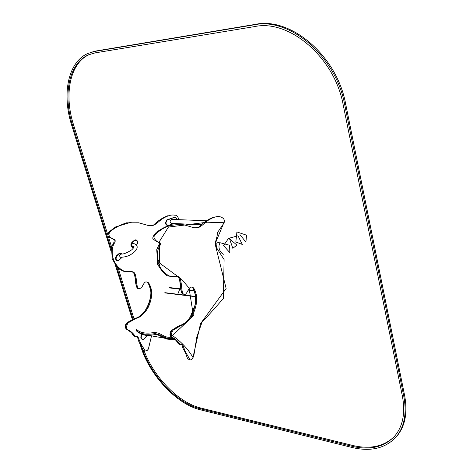 <?xml version="1.0" encoding="UTF-8"?>
<svg xmlns="http://www.w3.org/2000/svg" width="473" height="473" viewBox="0 0 473 473"><rect width="100%" height="100%" fill="white"/><g stroke="black" fill="none" stroke-linecap="round" stroke-linejoin="round"><path stroke-width="0.71" d="M223.847 222.712L215.109 243.902L226.135 288.506L200.505 323.686L192.96 357.493C188.153 349.145 181.307 341.825 172.42 335.528L193.416 315.81L189.04 287.998L181.62 279.295L159.442 262.97L159.685 241.106L168.429 227.07L207.292 222.209L223.847 222.712M159.135 259.446C157.645 261.681 157.846 263.426 159.732 264.685M171.598 223.416L170.451 222.789L170.079 221.281L170.25 220.489L171.758 219.389L206.447 220.761M167.395 225.828L165.798 224.161L165.538 222.706L166.75 219.939L175.223 216.989M167.525 225.834L166.005 224.167L165.745 222.712L166.957 219.945L175.483 217.006L176.813 218.65L176.973 219.596L176.813 218.697L174.998 217.208L167.087 220.093L165.958 222.677L166.212 224.131L168.063 225.615L173.739 223.51M174.005 223.522L169.718 225.113M142.55 339.661L140.824 337.964L141.066 334.736L141.533 334.157M147.073 335.398L144.159 339.011L142.462 339.638L141.031 338.006L141.267 334.772L141.711 334.228M147.032 335.398L144.04 339.088L142.669 339.525L141.22 337.911L141.445 334.896L141.924 334.31M175.235 339.307C169.789 339.431 166.549 339.224 165.509 338.686L158.094 334.925C155.676 334.352 147.647 335.641 146.571 335.381C146.068 335.327 143.189 335.505 136.608 331.047L136.005 330.172L136.189 329.107C139.777 332.761 145.583 333.914 153.595 332.578C161.405 332.182 163.422 338.284 171.392 337.202M133.014 246.587L132.718 246.569C134.781 246.043 134.486 247.101 131.831 249.744C127.136 252.848 123.548 254.285 121.064 254.06C119.297 254.758 119.107 255.846 120.491 257.312L120.781 257.336M132.718 246.569C131.34 245.15 131.506 244.074 133.22 243.347C141.474 245.942 134.722 252.162 131.985 253.759C129.105 255.934 125.274 257.123 120.491 257.312M122.069 257.342L118.924 260.327L117.31 260.771C115.424 259.565 115.217 257.903 116.689 255.781L119.261 253.552L120.84 253.114L122.034 254.036M117.452 260.8L117.103 260.753C115.217 259.547 115.01 257.88 116.482 255.763L119.054 253.534L120.497 253.073M122.034 257.342L118.965 260.209C116.08 260.682 115.377 259.251 116.855 255.923L119.976 253.351L121.159 253.357L121.969 254.042M132.866 247.397L132.541 247.355C130.66 246.179 130.442 244.529 131.884 242.413L134.379 240.249L135.727 239.805M133.93 247.172L132.742 247.373C130.861 246.197 130.649 244.547 132.085 242.43L134.586 240.266L136.053 239.841C137.939 241.005 138.163 242.649 136.732 244.772L136.579 244.908M133.965 247.054C131.364 246.995 130.79 245.499 132.251 242.566L134.746 240.402C137.531 239.988 138.205 241.407 136.774 244.653L136.537 244.86M223.971 254.421L222.221 253.569C219.703 251.021 218.65 248.301 219.07 245.404C221.269 242.407 217.432 241.23 216.587 244.169M110.924 250.879L71.748 125.463C61.732 94.576 67.781 61.939 88.061 53.39L94.712 51.427L254.397 24.785C289.754 17.123 336.055 56.512 344.675 104.598L403.8 396.356C407.005 413.863 404.249 427.616 395.54 437.602C384.797 448.558 370.276 451.839 351.971 447.458L200.298 409.778C176.287 404.113 149.308 374.805 140.688 346.171L139.748 343.144M132.375 319.553L115.341 265.028M90.172 52.568L95.783 51.031L255.485 24.348C290.836 16.679 337.101 56.009 345.686 104.042L404.628 395.529C407.821 413.03 405.065 426.77 396.344 436.762L395.156 438.022M141.019 344.728L141.516 346.325C149.959 374.415 176.447 403.173 199.978 408.696L351.687 446.216C369.573 450.479 383.769 447.263 394.269 436.579C402.836 426.776 405.544 413.278 402.381 396.084L343.167 104.716C334.701 57.676 289.446 19.121 254.805 26.547L95.144 52.875L88.54 54.827C68.715 63.205 62.779 95.132 72.576 125.398L111.102 248.863M144.058 350.635C153.802 377.17 178.705 402.83 200.806 408.039L352.497 445.412C369.596 449.492 383.396 446.683 393.897 436.981M90.615 54.017L89.604 54.43C69.773 62.82 63.808 94.724 73.587 124.967L107.743 234.596M116.624 266.559L133.055 319.21M108.394 236.683L111.569 246.876M118.197 268.138L133.977 318.79M219.833 242.667L229.588 245.245L229.831 252.647L223.593 245.623L228.713 238.085L236.961 245.144L232.805 248.29L229.352 238.161L238.002 235.773L242.318 244.458L235.832 241.999L236.908 231.941L246.528 235.182L245.925 242.099L239.953 234.643M179.237 325.731C174.147 328.522 171.273 330.485 170.605 331.62L169.955 334.245C170.126 336.386 171.332 337.728 173.567 338.272C175.27 339.342 176.807 341.151 178.173 343.694L179.107 344.285C177.304 341.199 174.809 338.893 171.628 337.367C170.032 335.682 170.174 333.27 172.054 330.119L180.396 325.205C183.891 325.046 190.879 317.826 193.108 311.737C195.302 306.173 196.159 300.899 195.686 295.897C194.533 290.724 193.191 287.797 191.66 287.123L192.564 287.229C190.968 287.294 190.471 285.603 187.367 291.723C185.877 294.188 184.825 295.046 184.222 294.289M176.666 276.321L170.274 276.315L177.677 276.427C183.057 277.16 180.29 294.218 184.139 294.259L183.234 294.147C179.385 294.105 182.152 277.066 176.766 276.35M170.274 276.315L168.962 276.102C166.248 276.226 162.481 272.336 157.651 264.442L156.746 249.649L159.336 243.95L158.502 242.176C157.521 241.975 155.741 240.976 153.151 239.178C152.188 237.966 153.252 235.666 156.35 232.278C161.766 228.512 166.691 226.011 171.125 224.764M189.165 359.563L189.975 359.711L185.304 351.551L182.572 344.427M182.217 344.368L180.053 344.456M180.012 344.445C178.203 341.358 175.714 339.052 172.533 337.521C170.936 335.842 171.072 333.418 172.952 330.266L181.301 325.347C184.795 325.188 191.784 317.957 194.019 311.861C196.206 306.297 197.064 301.011 196.591 296.009C195.438 290.824 194.096 287.897 192.564 287.229M169.872 276.202C163.191 273.087 159.04 267.493 157.432 259.417C156.965 253.883 157.604 249.62 159.348 246.634C160.353 245.209 160.584 243.92 160.04 242.773C156.912 241.874 154.866 240.024 153.896 237.221C154.08 235.323 156.989 232.509 162.629 228.784C168.033 225.479 175.164 224.161 184.009 224.823M193.54 227.655L184.068 224.811L193.546 227.625C198.719 228.305 199.553 227.738 206.666 221.346C212.158 217.515 216.628 215.984 220.069 216.764C222.026 217.213 225.71 219.2 223.942 223.096L217.58 232.45C217.426 234.845 216.711 238.085 215.422 242.17L216.912 248.295L224.096 259.582L223.339 298.599L206.642 317.306L202.243 321.581L196.845 336.865L193.764 356.116L192.422 358.664C191.281 359.793 190.495 360.148 190.063 359.74M166.212 224.131L165.798 224.161M165.958 222.677L165.538 222.706M167.087 220.093L166.75 219.939M174.998 217.208L174.661 217.054M141.941 338.975L141.551 339.029M141.22 337.911L140.824 337.964M141.445 334.896L141.066 334.736M194.149 290.452L188.248 289.76M180.639 288.861L169.334 287.537M136.591 331.029C140.664 334.837 147.032 335.996 155.7 334.517C162.363 335.511 165.816 340.814 174.992 339.076M136.005 330.172C139.967 333.944 146.204 335.103 154.718 333.642C161.583 334.204 164.634 339.821 173.526 338.254M195.55 296.719L164.616 292.876M127.952 330.113C129.348 330.225 130.719 331.372 132.062 333.548C134.492 337.261 133.723 335.594 134.403 336.226C132.452 332.111 126.947 330.556 125.451 326.802C126.22 322.007 131.878 320.233 135.603 318.104C139.086 317.98 146.027 311.169 148.232 305.392C150.396 300.124 151.23 295.111 150.733 290.357C149.557 285.426 148.203 282.641 146.671 281.991L147.487 282.085C145.773 282.115 145.063 280.406 141.663 287.708L139.198 288.749M132.588 271.762C137.962 272.472 135.278 288.654 139.115 288.719L138.299 288.619C134.462 288.554 137.14 272.389 131.772 271.679M131.671 271.65L124.003 271.407M144.413 350.806L145.229 350.966L140.528 343.167L137.773 336.374L134.444 336.232M137.749 336.374L135.213 336.368C133.404 333.418 130.909 331.206 127.734 329.728C126.131 328.12 126.261 325.82 128.124 322.84L136.419 318.234C139.902 318.104 146.843 311.287 149.048 305.505C151.212 300.231 152.046 295.217 151.549 290.457C150.379 285.521 149.025 282.73 147.493 282.085M125.221 271.608L124.819 271.496C118.155 268.51 114.005 263.183 112.367 255.521C111.882 250.27 112.503 246.238 114.224 243.412C115.217 242.058 115.442 240.84 114.898 239.752C111.729 238.333 106.324 236.252 110.481 231.309C114.72 227.88 120.024 225.053 126.386 222.83L138.684 222.789M138.737 222.801L148.209 225.467C153.376 226.124 154.204 225.591 161.281 219.531C166.762 215.895 171.226 214.452 174.673 215.197C176.37 214.949 177.83 216.445 179.066 219.679M116.855 255.923L116.482 255.763M119.427 253.694L119.054 253.534M132.251 242.566L131.884 242.413M134.746 240.402L134.379 240.249M94.712 51.427L95.783 51.031M254.397 24.785L255.485 24.348M344.675 104.598L345.686 104.042M403.8 396.356L404.628 395.529M351.687 446.216L352.497 445.412M199.978 408.696L200.806 408.039M72.576 125.398L73.587 124.967M179.149 344.297L180.036 344.456M182.554 344.427L180.012 344.45M188.833 359.421C187.669 358.469 187.686 359.604 185.617 353.071L182.956 348.246L181.857 344.415M181.608 324.827C185.038 323.242 187.923 320.611 190.27 316.934L195.201 304.783C195.68 299.799 195.733 296.618 195.349 295.235C193.8 288.926 192.594 286.23 191.736 287.146M183.311 294.176L181.845 293.006C181.514 292.332 181.437 292.953 180.538 288.092C179.639 277.344 179.036 278.29 177.334 276.569M195.107 227.815L198.867 226.957C203.715 222.304 208.498 219.088 213.222 217.314M201.599 224.74L171.315 223.404M175.932 340.176L171.865 339.454M164.155 338.094L148.617 335.357M169.695 287.945L180.698 289.24M188.071 290.109L194.291 290.842M195.52 296.453L165.107 292.681M137.412 336.309L137.744 336.368M145.317 350.996L147.209 350.41L148.368 349.068L151.526 335.871M177.73 294.247L179.793 289.133M175.956 224.143L176.459 223.628M132.594 271.744L124.819 271.508M138.743 222.777L148.203 225.491M144.099 350.659C143.378 350.83 142.29 348.755 140.824 344.415C138.559 343.564 137.655 336.096 137.117 336.338M126.859 329.545L125.582 328.096C125.558 327.937 124.115 324.094 128.307 321.947M128.425 321.877L134.373 318.631M136.886 317.732C138.873 316.839 139.624 316.904 143.922 312.375C149.876 304.222 151.827 293.609 150.461 289.925C148.256 280.861 147.866 283.185 146.772 282.02M138.376 288.648L136.975 287.584C136.62 286.91 136.614 287.631 135.662 283.138C134.764 273.252 134.155 273.453 132.416 271.928M123.997 271.425L120.059 269.61L116.719 266.66L112.196 258.761L111.492 247.125L113.898 242.418L114.247 240.373L112.728 238.753L108.837 237.133L107.915 235.826L108.707 232.119L115.672 226.904L131.24 222.168M149.858 225.651L153.045 225.089M153.855 224.734C158.354 220.483 163.014 217.485 167.832 215.729M395.54 437.602L396.344 436.762M89.604 54.43L88.54 54.827"/></g></svg>
